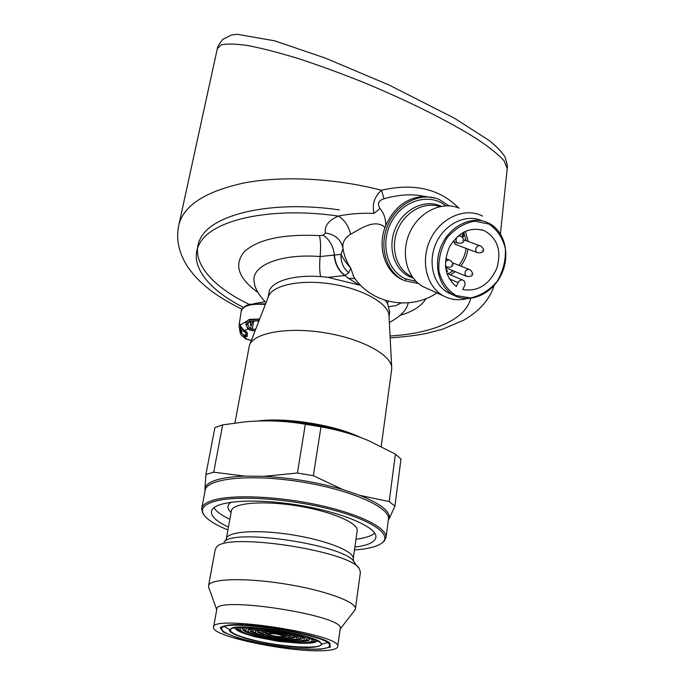 <?xml version="1.0" encoding="UTF-8"?>
<svg xmlns="http://www.w3.org/2000/svg" width="685" height="685" viewBox="0 0 685 685"><rect width="100%" height="100%" fill="white"/><g stroke="black" fill="none" stroke-linecap="round" stroke-linejoin="round"><path stroke-width="1.03" d="M329.494 645.578C333.561 635.175 219.14 617.459 221.692 628.89C222.205 632.204 230.622 635.98 246.96 640.218C279.891 648.866 330.247 652.385 329.494 645.578L329.519 645.398C333.586 634.978 219.166 617.271 221.717 628.71M326.197 650.502C294.644 653.49 210.98 636.571 213.557 627.323C210.5 614.145 342.5 634.575 337.696 646.537C337.448 648.626 333.612 649.945 326.197 650.502M213.6 627.066L216.794 609.359C213.951 595.222 345.163 615.541 340.248 628.47L340.197 628.796M208.788 587.602L208.505 586C208.711 578.842 242.927 577.378 283.102 583.646C323.294 589.819 356.388 601.704 355.412 608.742L354.256 610.9M208.574 585.649L215.227 549.533L216.486 547.178C226.144 531.723 353.109 551.374 359.659 569.346L360.378 572.497M258.57 320.554L250.333 321.265L258.69 320.871L258.433 318.979L249.263 319.424L249.802 320.965L247.782 322.481L247.559 324.176L249.46 327.798L252.208 329.425L252.679 330.804L249.477 329.87L250.65 328.749L251.301 325.118L250.376 324.981M240.409 325.118L240.915 326.676L244.425 330.658L247.422 333.158L246.66 332.028M240.469 325.452L240.315 328.886L239.433 328.261L239.056 325.546L239.681 323.859M249.477 329.87L248.287 328.911L245.864 324.407L246.36 321.582L249.263 319.424M245.864 324.407L247.893 324.365L248.604 322.233M240.358 324.801L246.36 321.582L247.782 322.481M247.422 333.158L247.097 336.532L243.886 336.558L241.206 334.956L240.298 333.398L241.069 332.61L243.928 335.102L245.538 335.47L245.795 331.908L244.639 332.165L243.389 331.223M239.896 330.744L241.505 332.636L242.344 329.297M240.786 326.694L240.623 331.001M250.333 321.265L248.432 322.412L247.893 324.365M241.009 328.928L241.505 332.636M247.842 339.503L249.023 339.606M471.263 274.248C472.462 274.822 472.462 274.822 471.263 274.248M451.475 264.872C452.699 265.455 452.699 265.455 451.475 264.872M482.197 250.436C483.387 251.027 483.387 251.027 482.197 250.436M462.503 240.812C463.719 241.403 463.719 241.403 462.503 240.812M244.254 330.581L248.287 328.911L249.46 327.798M245.495 336.926L245.538 335.47M251.249 340.299L247.242 339.469L243.886 336.558L243.928 335.102M466.939 276.466L465.038 274.702L465.218 271.637C466.331 269.659 467.778 268.991 469.559 269.625L469.679 269.684C470.141 269.333 473.121 273.109 472.701 274.163C472.273 276.132 470.21 276.843 466.494 276.32M447.245 267.167L445.438 265.746M445.404 262.346L445.438 262.269C446.577 260.274 448.041 259.598 449.857 260.249L449.985 260.317C451.706 261.422 452.699 262.894 452.956 264.735C452.511 266.808 450.447 267.561 446.766 267.013M477.924 252.825L477.334 252.628C475.741 251.618 475.33 250.051 476.101 247.919C477.18 245.992 478.592 245.316 480.331 245.881L480.45 245.941C480.913 245.59 483.952 249.186 483.619 250.299C483.302 252.268 481.255 253.065 477.462 252.679M458.325 243.278L457.7 243.072C456.073 242.045 455.645 240.452 456.415 238.294C457.512 236.351 458.941 235.674 460.722 236.256L460.851 236.316C462.546 237.301 463.591 238.782 463.968 240.769C463.634 242.678 461.587 243.466 457.828 243.124M462.212 237.258L462.949 237.198L462.384 237.421M462.914 236.188L462.692 235.768L463.591 235.649L462.949 237.198M462.444 235.46L463.557 235.126L462.923 233.936L463.805 234.57L463.591 235.649M462.418 234.313L463.291 234.065M446.38 271.799L446.92 271.371M447.031 271.114L446.526 270.044M251.301 325.118L252.517 322.053M247.097 336.532L245.889 333.663L246.078 331.591M374.695 533.135C371.955 535.499 367.228 537.305 360.533 538.547L355.977 539.258M229.852 519.298C221.572 515.36 216.263 511.481 213.925 507.679M455.525 244.425L453.521 241.514M461.861 236.95L463.223 236.745M463.539 234.861L462.957 234.321M462.94 236.608L462.675 235.546M461.073 236.068L461.485 236.65M446.355 271.697L446.92 271.885M447.082 270.892L447.373 271.337M446.98 270.507L447.442 271.037M446.817 270.267L447.339 270.661M446.56 270.053L447.185 270.412M445.978 269.993L446.877 270.181M446.731 271.543L447.014 270.926L446.432 270.395M253.767 320.571L252.208 329.425L255.822 328.997M250.265 324.733L251.027 321.171M250.719 322.626L249.34 322.164M228.439 527.099C216.794 521.619 211.126 516.473 211.417 511.644C212.059 501.437 250.59 497.653 295.637 504.691C340.702 511.601 377.298 527.022 375.911 537.108C375.363 541.433 369.874 544.541 359.445 546.416L354.881 547.092M447.947 273.837L453.179 270.815M458.899 265.335C462.846 260.36 465.243 254.717 466.091 248.398M466.117 240.683L463.651 232.147M248.407 328.877L247.028 327.447M354.479 549.961C369.069 548.916 378.574 546.288 383.001 542.083C391.717 533.615 369.386 518.982 328.303 508.741C287.358 498.449 236.839 495.272 215.287 501.155C204.233 504.254 200.328 508.638 203.556 514.307C206.827 519.478 214.953 524.693 227.917 529.95M464.61 285.636C465.492 283.256 465.046 281.466 463.283 280.276C461.185 279.506 459.472 280.285 458.137 282.622L456.321 286.57C444.899 276.834 442.613 263.648 449.446 247.02C458.796 231.787 470.544 226.392 484.672 230.845C497.738 238.585 501.771 251.121 496.762 268.46C489.15 284.832 477.83 291.87 462.803 289.575L464.61 285.636M382.059 542.948L384.131 541.261L386.057 537.28C386.974 527.895 359.993 514.229 320.058 505.384C280.191 496.505 234.818 494.313 214.559 499.827C206.493 502.028 202.195 504.999 201.664 508.741L202.743 513.185L203.83 514.743M488.962 224.038L474.568 221.178C464.122 223.139 454.968 228.662 447.117 237.738C440.943 248.312 438.212 259.461 438.922 271.2C441.842 282.117 447.579 290.243 456.133 295.569L470.509 297.924C480.733 295.706 489.612 290.166 497.164 281.295C503.141 271.072 505.881 260.223 505.384 248.749C502.773 237.935 497.293 229.698 488.962 224.038M488.867 223.216L487.275 222.479C471.58 215.561 450.439 225.785 441.748 244.913C432.86 263.948 438.571 287.118 453.667 295.192C469.559 304.029 491.804 294.319 501.129 274.968C510.71 255.762 505.162 231.325 488.867 223.216M244.785 476.101L213.72 472.179L205.902 474.508L205.029 487.343C208.488 480.793 221.734 477.051 244.785 476.101L263.828 476.323L297.418 473.027L313.336 475.698L342.783 489.552L360.045 495.409L389.2 501.566L394.911 506.138L400.982 459.07L395.408 454.104L389.2 501.566M360.045 495.409C380.218 503.578 390.03 511.147 389.482 518.134L394.911 506.138M204.901 491.787L205.029 487.343M389.482 518.134L388.241 520.514M452.348 294.601L448.178 292.752C433.143 284.712 427.44 261.704 436.259 242.807C444.882 223.815 465.894 213.686 481.529 220.561M259.709 319.005L249.785 319.938M246.66 321.154L245.727 321.753M313.336 475.698L320.982 426.875C337.636 429.718 353.597 434.358 368.89 440.797L395.408 454.104M320.982 426.875L305.33 424.22L297.418 473.027M213.72 472.179L222.676 424.88L245.247 421.832C265.249 420.016 285.277 420.813 305.33 424.22M222.676 424.88L214.893 427.62L205.902 474.508M482.574 216.058L480.562 215.133C463.103 207.572 439.71 218.883 430.094 240.058C420.273 261.131 426.609 286.758 443.306 295.809C450.696 299.782 458.659 300.715 467.179 298.617M459.215 208.171C442.056 200.765 419.177 211.716 409.853 232.301C400.314 252.782 406.633 277.767 423.047 286.647L427.62 288.71M391.606 370.028L391.726 367.648C391.272 354.59 360.678 338.244 323.448 332.559C286.236 326.719 252.893 333.175 249.366 345.617L234.938 422.996M389.029 315.99L389.011 315.657C388.523 303.446 362.716 288.77 331.42 283.992C300.133 279.086 271.722 285.362 268.28 296.965L249.777 344.538M389.688 312.266L387.65 303.592L385.253 300.398M360.781 285.397L328.012 277.382C296.785 273.246 269.993 280.781 268.94 292.812L268.109 297.401M416.129 281.441L405.323 278.744C386.725 270.609 379.773 242.541 391.734 221.358C403.371 199.977 429.94 192.648 445.755 205.791M387.65 303.592L388.13 301.22M358.401 284.506L348.263 278.187L355.087 278.701M348.263 278.187L344.863 275.498L328.012 277.382M257.971 292.461C238.286 278.358 233.696 264.812 244.185 251.823C257.731 239.313 282.811 233.893 319.433 235.58C320.666 240.367 320.888 247.353 320.118 256.541L341.027 254.375C340.65 262.03 343.236 268.16 348.785 272.776L350.771 268.135L353.76 276.826M341.027 254.375C343.022 258.562 346.267 263.151 350.771 268.135C346.619 262.072 344.033 255.548 343.022 248.552L341.027 254.375M418.449 283.53L404.45 280.653L402.129 279.471C385.253 270.301 378.677 244.776 388.378 223.901C397.865 202.923 421.301 191.791 438.991 199.344L448.906 205.817M348.785 272.776L344.863 275.498C338.844 271.303 335.256 264.633 334.117 255.496M343.014 248.492L343.014 248.492C342.115 242.807 344.641 238.063 350.566 234.253C348.648 225.973 344.572 219.919 338.339 216.092C349.35 213.797 361.209 212.898 373.933 213.403C372.015 204.207 374.532 196.484 381.494 190.242L384.02 198.753C398.756 194.549 412.156 193.744 424.22 196.33L435.686 198.179M402.789 279.891L400.468 278.718C384.191 270.138 377.221 245.881 385.758 225.528C394.08 207.341 406.899 197.605 424.22 196.33M343.005 248.424C341.121 239.639 335.273 234.51 325.469 233.02C324.245 226.007 328.535 220.364 338.339 216.092C276.38 206.956 219.56 217.933 202.589 239.168C185.344 260.437 204.815 287.957 243.423 307.359M253.604 303.738L265.001 301.657M384.02 198.753C378.48 200.491 377.135 203.736 379.978 208.48L373.933 213.403M379.978 208.48C383.934 213.206 385.86 218.883 385.758 225.528M385.021 227.463C374.626 217.736 358.246 230.391 350.566 234.253M458.667 207.949C439.47 188.718 413.749 182.818 381.494 190.242C334.742 178.143 282.331 175.574 243.792 183.006C204.635 191.637 182.904 205.971 178.597 225.99C175.951 239.793 178.99 253.424 187.716 266.859C193.547 274.891 196.663 279.095 209.978 289.978C219.414 297.025 230.057 303.421 241.908 309.166M178.931 224.475L217.282 48.806L221.118 44.927C226.709 43.583 235.589 43.789 247.756 45.535C261.756 48.233 278.393 52.505 297.684 58.362C318.148 65.058 339.683 72.91 362.288 81.9C407.635 100.558 450.584 122.093 477.728 139.475C489.963 147.772 498.757 154.878 504.091 160.787L507.217 168.613M455.157 244.288L477.334 252.628M406.667 279.317L405.34 279.429M309.312 637.923L308.815 637.504M243.988 627.306L243.201 627.648M238.551 628.513L239.784 630.739M311.932 642.145L312.78 641.973M312.78 636.493L309.945 635.295M243.577 624.866L240.503 625.131M229.278 629.969C229.689 632.803 236.89 636.04 250.89 639.687M250.856 639.858C270.524 644.431 289.207 647.025 306.897 647.633C316.153 647.376 321.137 646.16 321.847 643.994C319.51 641.365 312.797 638.437 301.725 635.209C282.759 630.517 259.101 627.263 242.678 627.075L231.658 628.256L229.603 631.253C232.874 633.95 239.956 636.819 250.856 639.858M232.96 628.025L230.717 629.053C228.644 631.887 235.52 635.389 251.344 639.559C281.321 647.496 327.019 650.005 320.683 642.984L319.227 641.682M300.629 643.249C311.024 643.532 316.556 642.633 317.224 640.543M234.998 627.623C234.972 629.806 239.956 632.358 249.931 635.286M310.425 642.547L314.372 641.691L316.05 639.987M236.291 627.46L237.635 629.806L240.786 631.596M305.844 643.129L312.06 642.102C314.364 641.16 314.098 639.824 311.264 638.103M241.445 627.135C238.055 627.939 237.472 629.198 239.699 630.902L244.708 633.454M245.495 627.117L241.702 627.897C237.686 630.072 242.687 633.043 256.712 636.827C282.16 643.643 320.392 645.082 310.519 638.548L307.419 636.844M297.05 641.605C308.002 641.742 311.846 640.389 308.567 637.547L307.548 636.896M245.453 627.126L243.886 627.529C240.341 629.258 243.663 631.681 253.852 634.815M303.524 641.023L306.88 640.312C309.269 639.319 308.473 637.881 304.491 635.988M248.552 627.195C244.014 627.803 242.875 628.984 245.153 630.757L247.842 632.264M299.722 641.511L304.731 640.689C319.193 635.089 233.688 621.852 247.062 631.767L251.104 633.813M252.774 628.736L248.843 629.506C246.078 631.219 250.051 633.522 260.788 636.416C280.559 641.717 310.322 642.907 303.301 637.932L300.193 636.245M291.536 640.013C300.561 640.235 303.934 639.233 301.665 637.016L303.301 637.932C299.388 633.051 253.313 625.919 248.843 629.506L250.71 629.13C248.21 630.551 251.172 632.512 259.598 634.995M297.153 639.473L299.799 638.899C302.008 637.838 300.235 636.296 294.464 634.293M258.639 628.659C252.337 628.804 250.213 629.772 252.268 631.544L254.392 632.743M294.285 639.91L297.804 639.285C308.216 635.012 244.442 625.14 254.041 632.512L256.841 633.985M259.127 630.363L255.95 630.928C253.758 632.178 256.669 633.89 264.675 636.057C279.454 640.038 301.648 640.877 296.151 637.153L293.6 635.817M287.006 638.377C293.668 638.548 296.117 637.821 294.362 636.185L296.151 637.153C293.317 633.608 259.178 628.325 255.95 630.928L257.971 630.551C256.053 631.579 258.202 633 264.427 634.832M288.239 638.317L292.649 637.512C294.182 636.767 292.966 635.706 289.001 634.319M263.819 630.354C259.487 630.465 258.031 631.142 259.469 632.375L263.151 634.344M261.233 633.342L267.998 635.894C281.826 638.463 289.37 639.131 290.645 637.889C297.624 635.012 254.811 628.385 261.233 633.342L261.25 633.351M287.52 635.62L288.967 636.399C287.563 634.498 266.97 630.679 263.083 632.392C261.679 633.188 263.537 634.293 268.666 635.68C278.213 638.257 292.512 638.788 288.967 636.399L287.375 635.56M281.963 636.725C286.373 636.913 288.154 636.519 287.298 635.526M265.061 632.032C263.93 632.709 265.489 633.634 269.744 634.798M282.211 636.707L285.499 636.108L284.138 636.365L285.499 636.108L283.907 634.456M268.623 632.058C266.542 632.169 265.891 632.546 266.653 633.188L267.672 633.745M267.689 633.753L272.022 635.517C277.613 637.041 284.669 636.793 283.496 636.485C287.058 635.004 265.146 631.613 268.434 634.156L269.445 634.678M272.185 635.517C279.411 637.41 287.118 636.707 279.763 634.807C272.425 632.889 264.804 633.625 272.185 635.517M224.021 625.919L224.526 626.501M224.663 626.629L230.074 629.857M321.941 644.08L327.344 642.761M327.516 642.684L328.166 642.29M222.068 626.672L222.582 627.417M329.074 644.148L329.947 643.412M221.666 626.981L221.863 628.213M329.502 645.116L330.076 644.046M228.036 625.131L220.176 627.76L223.413 632.178L236.599 637.47C261.225 644.842 300.681 650.33 321.102 649.183L330.47 646.991L329.16 642.795L316.881 637.367C303.643 633.454 288.102 630.106 270.25 627.332C252.808 625.259 238.74 624.523 228.036 625.131M265.352 304.483C250.975 303.472 242.944 305.681 241.24 311.11C240.992 308.147 247.49 304.371 250.59 304.243L265.643 303.738M224.012 542.066C233.251 527.81 347.817 545.551 354.136 562.205L358.572 567.942M225.339 541.039L226.29 538.941C226.692 531.56 256.515 529.248 291.125 534.66C325.743 539.968 354.265 551.314 353.272 558.6L353.22 558.986M253.45 335.111L252.465 337.636M226.35 538.581L231.325 511.138C231.855 503.167 261.516 500.264 295.8 505.624C330.093 510.882 358.264 522.732 357.185 530.627L357.116 531.089M243.706 330.401L245.478 332.105M255.257 330.461L252.679 330.804M231.085 512.466C226.803 508.407 226.898 504.948 231.367 502.096M251.78 324.476L250.265 324.87M246.609 331.977L245.889 333.663M450.285 274.822L455.242 271.662M460.791 266.097C464.661 261.071 467.059 255.411 467.983 249.109M468.155 241.428L465.338 231.325M458.137 282.622L449.232 278.829M201.767 508.184L205.132 490.588C205.971 478.627 248.878 473.729 299.191 481.589C349.521 489.304 390.073 507.123 388.446 518.965L388.352 519.71M263.828 476.323C291.074 477.813 317.395 482.223 342.783 489.552M346.036 432.646C322.361 425.008 298.035 421.112 273.058 420.967M257.714 421.018C285.825 417.096 334.948 424.94 360.327 437.373M412.182 276.723L410.195 275.841C395.99 268.255 390.167 247.122 397.814 229.381C405.289 211.571 424.529 201.279 439.787 206.587M441.277 206.288C425.582 198.667 404.03 208.6 395.665 227.728C387.076 246.754 393.935 269.753 409.818 276.8L413.166 278.084M319.433 235.58L323.346 235.238C329.605 239.596 333.312 246.317 334.46 255.402C335.504 264.538 339.058 271.2 345.12 275.387M254.315 282.665L254.255 282.357C250.325 266.063 279.737 253.356 320.118 256.541C319.381 265.343 319.561 272.039 320.666 276.646M401.162 303.053L395.408 305.741L389.14 306.64M389.363 322.455C398.935 317.326 404.912 311.855 407.292 306.049L408.328 302.83M323.346 235.238L325.469 233.02M425.993 298.566C421.729 305.912 413.115 311.495 400.143 315.331M470.681 298.412C465.774 319.621 432.432 333.526 390.073 335.975M249.528 304.491C208.711 285.26 186.637 256.986 202.717 234.715C218.489 212.47 276.098 200.559 339.349 209.893M244.014 627.297L243.021 627.486M247.79 632.246L247.062 631.767C249.503 633.411 253.852 635.038 260.094 636.639C271.774 639.482 283.119 641.134 294.148 641.58C305.279 641.46 302.633 640.997 304.731 640.689L305.227 640.603M313.096 636.588L310.682 635.5M242.833 624.831L240.187 625.131M311.855 642.17L313.019 641.931M319.416 641.811L320.683 642.984C318.619 634.935 233.765 621.8 230.717 629.053L232.891 628.051M240.692 631.553L239.699 630.902C242.713 632.949 248.175 634.995 256.079 637.016L278.307 641.34L299.79 643.241C310.682 643.138 310.647 642.419 312.06 642.102L310.579 642.539M310.519 638.548L307.505 636.879L310.519 638.548M304.731 640.689L303.618 641.023M254.358 632.735L254.041 632.512C255.925 633.796 259.247 635.055 264.008 636.271C273.906 638.557 282.374 639.799 289.412 639.987L297.23 639.473M264.984 632.032L263.083 632.392M221.623 627.203L221.375 627.349C219.859 627.246 222.163 626.518 228.285 625.165C252.371 621.175 331.257 637.315 330.127 644.183L330.084 643.994M337.696 646.537L340.248 628.47M340.162 629.035L355.155 609.744M216.734 609.718L208.6 587.062M355.412 608.742L360.447 572.018M239.091 325.341L241.24 311.11M357.125 531.063L353.272 558.6L353.606 561.46M246.711 331.84L244.297 330.727L240.837 326.856L240.349 324.673M246.026 339.135L241.197 334.948L240.298 333.407L239.433 328.261M445.618 267.689L466.365 276.26M452.34 262.697L469.174 269.47M445.49 266.482L446.637 266.953M445.755 258.605L449.454 260.086M463.831 239.844L479.945 245.744M453.016 241.325L457.7 243.072M458.633 235.494L460.311 236.102M211.417 511.644L211.511 511.147M446.834 273.375L462.829 280.088M481.29 229.68L484.672 230.845M383.001 542.083L384.131 541.261M203.556 514.307L202.743 513.185M386.057 537.28L388.344 519.778M448.178 292.752L453.667 295.192M423.047 286.647L443.306 295.809M391.709 369.224L381.211 446.483M389.011 315.657L391.726 367.648M389.791 311.521L389.063 316.744M254.34 282.785L254.255 282.357C254.82 288.274 258.75 295.047 266.054 302.684M402.129 279.471L400.468 278.718M406.376 307.719L407.292 306.049M436.987 292.949C410.101 311.033 370.662 304.063 353.092 275.815M494.21 285.362C489.724 299.473 479.534 311.093 463.642 320.22L442.51 329.22L426.558 333.407C416.369 335.427 404.244 336.917 390.167 337.868M507.311 167.705L500.427 233.885M217.487 48.001C217.436 46.914 219.174 44.063 222.693 39.456L231.213 35.081L236.976 34.25L274.762 40.852L325.306 58.071L389.268 85.12L454.438 118.205L489.544 140.733C497.541 147.386 502.747 152.909 505.145 157.319C506.977 163.407 507.696 166.763 507.302 167.397"/></g></svg>
